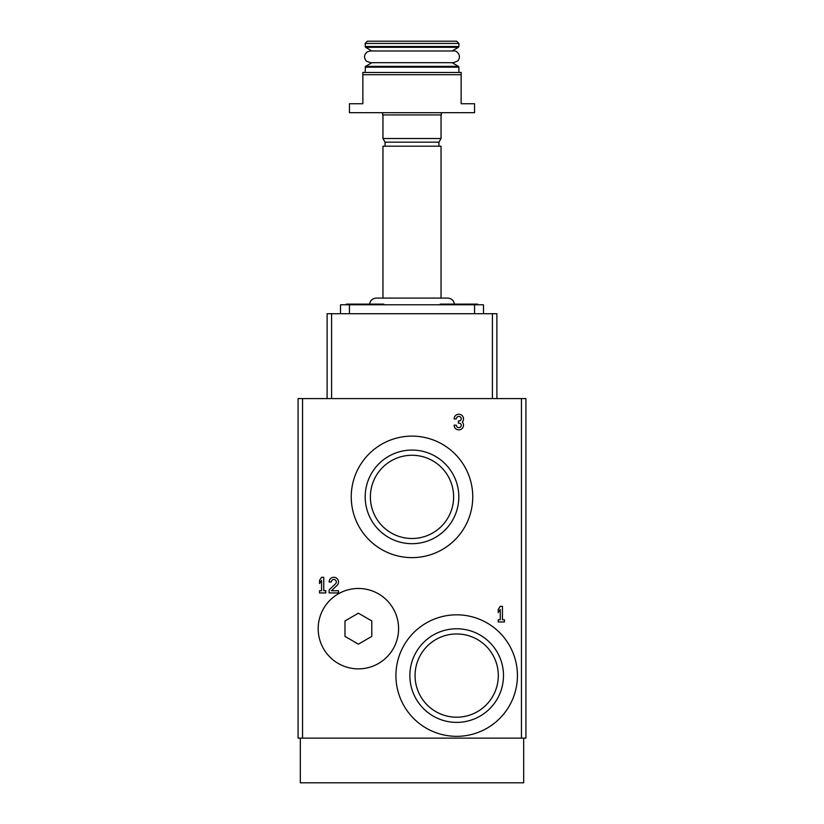 <?xml version="1.0" encoding="UTF-8"?>
<svg xmlns="http://www.w3.org/2000/svg" width="824" height="824" viewBox="0 0 824 824"><rect width="100%" height="100%" fill="white"/><g stroke="black" fill="none" stroke-linecap="round" stroke-linejoin="round"><path stroke-width="1.24" d="M461.141 74.706L461.141 72.471L362.859 72.471L362.859 103.742L349.458 103.742L349.458 112.682L474.542 112.682L474.542 103.742L461.141 103.742L461.141 74.706L362.859 74.706M483.482 313.717L483.482 304.777L340.518 304.777L340.518 313.717M327.118 398.6L327.118 313.717L496.882 313.717L496.882 398.6M331.588 398.6L331.588 313.717M492.412 398.6L492.412 313.717M302.542 398.6L302.542 738.129L298.082 738.129L298.082 398.6L525.918 398.6L525.918 738.129L521.458 738.129L521.458 398.6M337.057 585.38A4.686 4.686 0 0 0 335.667 577.676A4.686 4.686 0 0 0 329.126 581.991L331.32 581.991A2.503 2.503 0 0 1 334.802 579.684A2.503 2.503 0 0 1 335.543 583.804L329.126 589.912L329.126 592.93L338.51 592.93L338.51 590.746L331.423 590.746L337.057 585.38M321.556 590.746L319.527 590.746L319.527 592.93L325.779 592.93L325.779 590.746L323.75 590.746L323.75 577.294L321.556 577.294L319.527 580.426L319.527 583.546L321.556 580.426L321.556 590.746M500.25 619.782L498.221 619.782L498.221 621.976L504.473 621.976L504.473 619.782L502.444 619.782L502.444 606.33L500.25 606.33L498.221 609.461L498.221 612.592L500.25 609.461L500.25 619.782M456.311 425.184L454.117 425.184A4.686 4.686 0 0 0 460.482 429.562A4.686 4.686 0 0 0 462.305 422.053A4.686 4.686 0 0 0 460.482 414.544A4.686 4.686 0 0 0 454.117 418.922L456.311 418.922A2.503 2.503 0 0 1 460.977 417.675A2.194 2.194 0 0 1 459.081 420.961L458.34 420.961L458.34 423.145L459.081 423.145A2.194 2.194 0 0 1 460.977 426.43A2.503 2.503 0 0 1 456.311 425.184M395.922 675.577A60.76 60.76 0 0 1 487.056 622.965A60.76 60.76 0 0 1 487.056 728.2A60.76 60.76 0 0 1 395.922 675.577M351.24 496.882A60.76 60.76 0 0 1 442.375 444.26A60.76 60.76 0 0 1 442.375 549.495A60.76 60.76 0 0 1 351.24 496.882M302.542 738.129L521.458 738.129M523.683 738.129L523.683 782.8L300.317 782.8L300.317 738.129M365.094 43.435L458.906 43.435L456.671 41.2L367.329 41.2L365.094 43.435L365.537 47.298L458.463 47.298L458.906 46.515L365.094 46.515M441.386 112.682L441.386 114.917L382.614 114.917L382.614 112.682M441.036 114.917L441.036 138.525L382.964 138.525L382.964 114.917M441.036 138.525L438.935 142.161L385.066 142.161L382.964 138.525M441.036 298.082L441.036 146.188L382.964 146.188L382.964 298.082M454.436 304.777C454.045 300.709 451.81 298.473 447.741 298.082L376.259 298.082C372.191 298.473 369.955 300.709 369.564 304.777M346.368 304.777L346.368 304.108L383.809 304.108L383.809 304.777M440.191 304.777L440.191 304.108L477.632 304.108L477.632 304.777M365.197 496.882A46.803 46.803 0 0 1 435.402 456.341A46.803 46.803 0 0 1 435.402 537.423A46.803 46.803 0 0 1 365.197 496.882M370.388 496.882A41.612 41.612 0 0 1 432.806 460.843A41.612 41.612 0 0 1 432.806 532.922A41.612 41.612 0 0 1 370.388 496.882M409.868 675.577A46.803 46.803 0 0 1 480.083 635.046A46.803 46.803 0 0 1 480.083 716.118A46.803 46.803 0 0 1 409.868 675.577M415.059 675.577A41.612 41.612 0 0 1 477.487 639.537A41.612 41.612 0 0 1 477.487 711.627A41.612 41.612 0 0 1 415.059 675.577M318.188 628.671A40.211 40.211 0 0 1 378.494 593.857A40.211 40.211 0 0 1 378.494 663.495A40.211 40.211 0 0 1 318.188 628.671M344.988 636.406L358.389 644.152L371.789 636.406L371.789 620.936L358.389 613.2L344.988 620.936L344.988 636.406M349.458 304.777L349.458 313.717M474.542 304.777L474.542 313.717M452.067 62.686L458.463 66.383L365.537 66.383L365.094 72.471M458.463 66.383L458.906 67.156L365.094 67.156M458.906 43.435L458.906 46.515M452.067 50.985L458.463 47.298M365.537 66.383L371.933 62.686L370.367 62.686L453.633 62.686L457.907 60.832C462.017 55.63 456.712 50.14 453.633 50.985L370.367 50.985L371.933 50.985L365.537 47.298M370.367 62.686L366.361 61.11C363.672 57.762 363.961 54.693 367.226 51.902L370.367 50.985M458.906 67.156L458.906 72.471M385.066 142.161L385.066 146.188M438.935 142.161L438.935 146.188"/></g></svg>
